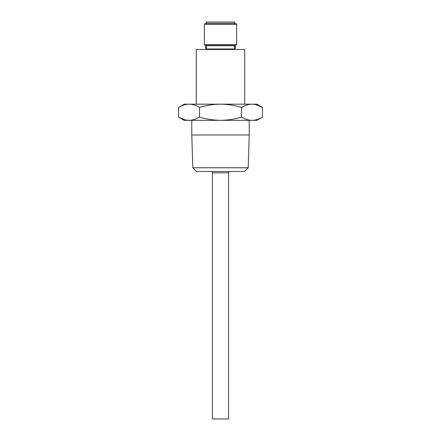 <?xml version="1.0" encoding="UTF-8"?>
<svg xmlns="http://www.w3.org/2000/svg" width="441" height="441" viewBox="0 0 441 441"><rect width="100%" height="100%" fill="white"/><g stroke="black" fill="none" stroke-linecap="round" stroke-linejoin="round"><path stroke-width="0.66" d="M229.926 171.494A1.345 1.345 0 0 0 228.576 172.839L228.576 418.95L212.424 418.95L212.424 172.839A1.345 1.345 0 0 0 211.074 171.494M206.096 48.444L206.096 48.979A0.535 0.535 0 0 1 205.556 49.513M234.904 48.444L234.904 48.979A0.535 0.535 0 0 0 235.444 49.513M234.904 46.272L234.904 45.743A0.535 0.535 0 0 1 234.976 45.478M234.904 45.743L206.096 45.743A0.535 0.535 0 0 0 206.024 45.478M192.794 167.773L248.206 167.773L244.485 171.494L196.515 171.494L192.794 167.773L191.774 134.99L191.774 120.332M248.206 167.773L249.226 134.99L249.226 120.332M256.238 104.743L262.472 107.422L262.472 117.086L256.849 120.332L220.5 120.332C213.35 120.244 206.355 119.164 199.514 117.086L199.514 107.422C196.091 105.344 192.596 104.263 189.018 104.175L184.151 104.175L178.528 107.422C181.946 105.344 185.446 104.263 189.018 104.175C185.446 104.263 181.946 105.344 178.528 107.422L178.528 117.086L184.762 119.765M196.267 104.175L196.267 49.513L244.733 49.513L244.733 104.175M206.096 45.743L206.096 46.272M236.657 44.535L235.715 45.478L205.285 45.478L204.343 44.535L204.343 24.338L205.285 23.395L235.715 23.395L236.657 24.338L236.657 44.535L204.343 44.535M206.366 23.395L206.366 22.05L234.634 22.05L234.634 23.395M249.226 134.99L191.774 134.99M262.472 117.086C259.054 119.164 255.554 120.244 251.982 120.332C248.404 120.244 244.909 119.164 241.486 117.086C234.645 119.164 227.65 120.244 220.5 120.332L184.151 120.332L178.528 117.086C181.946 119.164 185.446 120.244 189.018 120.332C192.596 120.244 196.091 119.164 199.514 117.086M241.486 117.086L241.486 107.422C234.645 105.344 227.65 104.263 220.5 104.175C213.35 104.263 206.355 105.344 199.514 107.422M189.018 104.175L256.849 104.175L262.472 107.422C259.054 105.344 255.554 104.263 251.982 104.175C248.404 104.263 244.909 105.344 241.486 107.422M206.349 46.272L206.349 48.444L205.715 48.444L205.715 46.272L206.349 46.272M234.651 48.444L234.651 46.272L235.285 46.272L235.285 48.444L234.651 48.444M236.657 24.338L204.343 24.338M228.576 172.839L212.424 172.839M206.096 48.979L234.904 48.979"/></g></svg>
